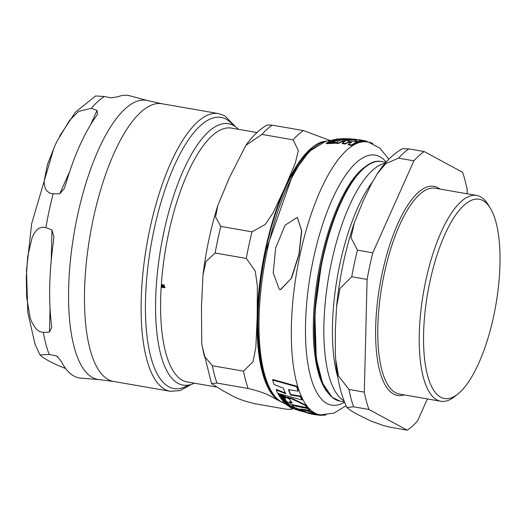 <?xml version="1.0" encoding="UTF-8"?>
<svg xmlns="http://www.w3.org/2000/svg" width="526" height="526" viewBox="0 0 526 526"><rect width="100%" height="100%" fill="white"/><g stroke="black" fill="none" stroke-linecap="round" stroke-linejoin="round"><path stroke-width="0.79" d="M307 407.676A139.035 47.544 -80.1 0 1 305.231 405.401L292.522 399.175L286.972 397.643L289.747 399.418A138.884 47.491 99.9 0 0 292.015 402.955L289.405 402.16A138.548 47.379 99.9 0 0 291.174 404.435L307 407.676L307.105 407.19A138.535 47.373 99.9 0 1 305.336 404.908L292.634 398.669L287.084 397.13L286.972 397.643M297.729 410.01L294.994 409.254M285.855 403.429L285.782 403.79L286.506 403.646A137.391 46.985 99.9 0 0 288.287 405.342L289.839 405.388L286.131 403.172C284.204 402.627 283.764 402.673 284.796 403.304L287.295 404.895L285.552 403.462M284.559 402.305L284.796 403.304M290.115 405.796L289.944 404.895L290.115 405.796L291.535 406.361A137.45 47.005 99.9 0 0 292.048 406.769L291.943 407.262A137.957 47.176 -80.1 0 1 291.424 406.854L291.535 406.361M280.457 289.556L291.194 278.543L298.873 254.485L301.602 230.605L297.275 217.343L285.079 225.24L275.663 247.963L273.218 272.928L279.175 289.109L280.457 289.556M332.458 141.376L331.86 140.685L329.703 141.192L327.994 142.29L333.635 141.487L335.371 140.508L332.439 141.376L332.636 140.843L332.524 141.369M328.579 142.559L328.75 142.027L328.638 142.553M328.25 141.948L327.922 142.618M329.703 141.192L329.322 141.606M334.115 140.975L334.201 140.554L334.036 141.014M335.259 141.027L335.371 140.508M336.338 139.107L342.36 138.719L336.338 139.107L335.706 139.725M348.251 138.686L355.997 139.344L345.049 138.884A138.548 47.379 99.9 0 0 342.255 139.521L354.011 139.475L358.469 141.744A139.035 47.544 -80.1 0 1 361.257 141.146L356.746 139.449L364.281 140.981A139.035 47.544 -80.1 0 1 366.49 141.205L360.612 139.942L348.212 138.871M366.49 141.205L366.385 141.691A138.535 47.373 99.9 0 0 364.176 141.474L359.988 140.521M364.281 140.981L364.176 141.474M361.257 141.146L361.152 141.639A138.535 47.373 99.9 0 0 358.364 142.25L353.906 139.969L343.583 139.936M358.469 141.744L358.364 142.25M342.255 139.521L342.183 139.863M354.011 139.475L353.906 139.969M342.36 138.719L342.255 139.219L339.408 139.554M342.183 141.027L345.293 141.323A139.173 47.59 99.9 0 0 342.189 143.026L345.477 143.493A139.272 47.623 -80.1 0 1 348.58 141.79L351.631 142.362A139.226 47.61 99.9 0 0 348.311 144.203L351.539 144.979A139.035 47.544 -80.1 0 1 357.338 142.112L341.302 139.837A138.548 47.379 99.9 0 0 335.503 142.724L335.384 143.256L338.744 143.407L338.862 142.875A138.943 47.511 -80.1 0 1 342.183 141.027L342.071 141.547A138.443 47.34 99.9 0 0 338.744 143.407M357.338 142.112L357.226 142.618A138.535 47.373 99.9 0 0 351.427 145.505L348.199 144.735L348.311 144.203M351.539 144.979L351.427 145.505M348.58 141.79L348.475 142.303A138.772 47.458 99.9 0 0 345.365 144.019L342.078 143.559L342.189 143.026M350.862 142.743L348.475 142.303M345.477 143.493L345.365 144.019M335.503 142.724L338.862 142.875M344.425 141.757L342.071 141.547M333.635 141.487L333.523 142.013L328.632 142.566M334.871 141.533L333.523 142.013M337.265 139.712L331.926 140.258A136.753 46.768 99.9 0 0 331.268 140.521L338.816 139.449A137.957 47.176 -80.1 0 1 339.474 139.265L334.03 139.581A136.753 46.768 99.9 0 0 333.379 139.765L337.232 139.725M338.816 139.449L337.837 140.278L338.146 139.462M339.474 139.265L339.362 139.778A137.45 47.005 99.9 0 0 338.711 139.955M333.379 139.765L333.3 140.14M337.837 140.278L335.463 140.718M334.148 140.804L332.623 140.915M348.297 140.041L349.257 140.028M346.345 138.805L347.443 138.864M344.445 138.726L345.404 138.706A137.957 47.176 -80.1 0 1 345.411 138.706L345.365 138.877M335.292 142.303L327.047 142.704A136.753 46.768 99.9 0 0 326.344 143.151L334.595 142.737A138.43 47.34 -80.1 0 1 335.292 142.303L335.18 142.835A137.924 47.169 99.9 0 0 334.483 143.269L326.225 143.697L326.344 143.151M334.595 142.737L334.483 143.269M342.341 138.706L344.208 138.654A137.957 47.176 -80.1 0 1 344.806 138.667L344.754 138.93M344.208 138.654L344.122 139.048M345.523 138.647L346.726 138.864M367.095 141.316L364.202 140.639L367.095 141.316L366.99 141.81L366.392 141.658M362.407 140.278L364.202 140.639M366.997 141.77L371.047 142.691A139.035 47.544 -80.1 0 1 372.927 143.749M297.361 217.389L301.766 230.94L299.031 254.571L291.608 278.083L280.621 289.642L279.253 289.155M296.585 409.32A138.548 47.379 99.9 0 0 298.597 410.464L312.312 414.251L318.283 415.053L304.396 412.075L314.423 413.699A139.035 47.544 -80.1 0 1 312.411 412.555L300.353 408.991L309.689 410.458A139.035 47.544 -80.1 0 1 307.828 408.617L292.002 405.382A138.548 47.379 99.9 0 0 293.863 407.223L305.744 411.628L296.585 409.32L296.69 408.833L300.793 410.024M311.162 413.324L318.388 414.567L318.283 415.053M303.765 409.669L312.516 412.068A138.535 47.373 99.9 0 0 314.528 413.212L314.423 413.699M292.002 405.382L292.108 404.888L307.934 408.13A138.535 47.373 99.9 0 0 309.794 409.971L309.689 410.458M292.029 406.874L293.008 407.578M285.723 397.248L278.215 394.184L278.326 393.665L285.828 396.742A137.924 47.169 99.9 0 0 286.308 397.603L286.203 398.11A138.43 47.34 -80.1 0 1 285.723 397.248L285.828 396.742M288.209 403.133A137.45 47.005 99.9 0 0 288.32 403.251L288.209 403.751A137.957 47.176 -80.1 0 1 287.439 402.844L288.472 403.225L288.577 402.725L285.881 400.897L285.671 401.364A137.773 47.116 99.9 0 0 286.085 401.903L282.561 400.575L282.718 401.062L284.54 402.324L283.645 401.535L284.139 401.489L286.558 402.502A137.773 47.116 99.9 0 0 287.327 403.409L288.209 403.751M282.718 401.062L282.672 400.069L282.824 400.556L282.672 400.069L286.19 401.404M284.336 401.575L284.54 402.324M294.363 408.334L295.54 408.912L295.434 409.399L293.646 408.551L294.264 408.787L294.369 408.294A137.45 47.005 99.9 0 1 293.824 407.972L293.081 407.689M280.845 398.517A136.753 46.768 99.9 0 0 281.305 399.175L284.119 400.424L285.546 400.181L284.132 398.839L284.75 399.076A137.957 47.176 -80.1 0 1 284.296 398.34L279.372 396.229A136.753 46.768 99.9 0 0 279.832 396.972L283.343 398.524L284.586 399.648L283.645 399.767L280.845 398.517L280.956 398.004L283.757 399.26L284.691 399.142M285.657 399.675L285.717 400.661L285.657 399.675L284.816 398.787M279.372 396.229L279.484 395.71L284.402 397.827A137.45 47.005 99.9 0 0 284.862 398.57L284.75 399.076M285.888 403.291L287.4 404.395M284.901 402.798L286.979 403.008M288.228 403.666L289.944 404.895M312.431 413.489L311.714 413.397M316.474 413.745L315.639 413.653M318.375 414.626L319.085 414.698A138.535 47.373 99.9 0 0 320.334 414.863L334.036 413.061L346.075 405.783M289.405 402.16L289.51 401.66L292.121 402.456M276.222 389.963A136.773 46.775 99.9 0 0 277.846 393.395L301.917 399.97A139.035 47.544 -80.1 0 1 300.28 396.578L290.615 395.039A139.166 47.59 -80.1 0 1 288.452 389.621L298.117 391.153A139.035 47.544 -80.1 0 1 296.69 386.788L272.659 380.035A136.773 46.775 99.9 0 0 274.072 384.46L283.514 388.26A138.719 47.439 99.9 0 0 285.671 393.698L276.222 389.963L276.334 389.431L285.782 393.178M288.781 389.7A138.667 47.419 99.9 0 0 290.72 394.526L300.392 396.058A138.535 47.373 99.9 0 0 302.029 399.458L301.917 399.97M272.659 380.035L272.777 379.47L296.809 386.242A138.535 47.373 99.9 0 0 298.235 390.621L298.117 391.153M307.828 408.617L307.934 408.13M312.411 412.555L312.516 412.068M291.424 406.854L286.499 404.783A136.753 46.768 99.9 0 0 287.018 405.184L292.903 408.071L290.819 406.822L291.943 407.262M292.903 408.071L292.943 407.38M333.339 139.949L325.693 141.31L309.117 151.475L293.311 173.166L266.222 249.712C251.435 317.165 256.958 387.964 280.542 401.318L286.545 404.56M278.215 394.184A136.753 46.768 99.9 0 0 278.695 395.052L286.203 398.11M283.692 401.325L284.139 401.489M288.472 403.225L285.769 401.404L285.881 400.897M294.264 408.787A137.957 47.176 -80.1 0 1 293.718 408.465L288.787 406.394A136.753 46.768 99.9 0 0 289.333 406.716L290.549 407.341A136.753 46.768 99.9 0 0 290.589 407.361L295.198 409.261L295.303 408.774M293.718 408.465L293.824 407.972M288.787 406.394L288.866 406.019M284.586 399.648L284.717 399.977M284.296 398.34L284.402 397.827M287.295 404.895L287.374 404.514M296.059 409.682L296.164 409.189M321.287 414.942L321.189 415.408A139.035 47.544 -80.1 0 1 320.242 415.349A139.035 47.544 -80.1 0 1 318.98 415.185L308.183 413.37M318.98 415.185L319.085 414.698M325.824 414.948A139.035 47.544 -80.1 0 1 324.213 415.244L321.248 415.119M314.443 413.594L315.324 414.054M292.522 399.175L292.634 398.669M305.231 405.401L305.336 404.908M296.69 386.788L296.809 386.242M290.615 395.039L290.72 394.526M300.28 396.578L300.392 396.058M440.716 397.202A101.143 34.591 -80.1 0 1 429.913 281.627A101.143 34.591 -80.1 0 1 482.875 200.544A101.143 34.591 -80.1 0 1 490.317 208.204A101.143 34.591 -80.1 0 1 495.873 304.791A101.143 34.591 -80.1 0 1 458.08 393.849A101.143 34.591 -80.1 0 1 440.716 397.202M343.991 400.805A121.572 41.574 -80.1 0 1 328.862 275.788A121.572 41.574 -80.1 0 1 385.262 163.185M368.936 409.465L353.584 406.802L346.864 407.453L350.763 410.602L357.706 414.547L370.567 420.918L383.217 425.462L390.068 427.178L407.262 430.189L368.936 409.465A145.912 49.898 -80.1 0 1 364.321 392.126L348.968 389.457L338.481 375.932L335.667 359.205L335.305 352.565L335.318 330.486L336.561 306.737C339.5 277.222 345.444 249.173 354.406 222.597L350.973 237.62L357.45 250.139L372.803 252.809L413.909 160.818A145.912 49.898 -80.1 0 1 424.226 151.554L408.873 148.891L402.423 148.687C392.988 154.118 384.664 162.422 377.438 173.587L371.514 183.686L362.96 201.53L354.406 222.597M364.321 392.126L367.102 279.405L351.749 276.742L339.967 288.498L336.561 306.737M413.909 160.818L398.557 158.148L385.729 163.632L377.438 173.587M467.068 193.765L467.167 189.623A145.912 49.898 -80.1 0 0 462.551 172.285L424.226 151.554M407.262 430.189A145.912 49.898 -80.1 0 0 417.578 420.932L427.414 398.925M367.102 279.405A145.912 49.898 -80.1 0 1 372.803 252.809M458.08 393.849L454.885 396.426A104.464 35.722 -80.1 0 1 440.854 401.259A104.464 35.722 -80.1 0 1 436.955 399.892A104.464 35.722 -80.1 0 1 424.613 286.361A104.464 35.722 -80.1 0 1 476.602 195.422A104.464 35.722 -80.1 0 1 480.501 196.79A104.464 35.722 -80.1 0 1 488.181 204.699L490.317 208.204M256.958 132.532L231.322 128.081A128.837 44.059 99.9 0 0 168.662 233.051A128.837 44.059 99.9 0 0 161.337 284.645L162.093 284.79M161.804 286.249L161.824 285.02L163.113 284.612L164.184 285.237L164.388 287.045L165.184 287.663L163.948 287.525M164.487 287.117L162.909 287.729L161.83 287.104L161.311 285.053A128.837 44.059 99.9 0 0 187.23 381.955L215.916 386.932M293.1 139.837L261.935 134.426L245.866 145.36L229.106 178.288L217.738 205.751L215.555 217.001L220.835 226.417L252 231.828L265.242 224.457L273.047 212.912L284.829 187.966L295.428 162.81L298.327 150.41L293.1 139.837A145.912 49.898 -80.1 0 1 303.423 130.579L330.019 140.455M245.866 145.36C252.224 136.352 259.272 129.574 267.011 125.01L272.258 125.162L303.423 130.579M246.293 258.424L215.127 253.013L205.936 261.547L203.016 274.769L201.458 307.243L201.747 343.846L204.279 356.063L212.346 365.734L243.512 371.146L253.019 361.757L255.833 347.508L257.188 316.922L257.352 286.124L255.261 271.022L246.293 258.424A145.912 49.898 -80.1 0 1 252 231.828M283.402 403.054L279.576 400.983C271.515 397.327 269.411 393.527 248.127 388.484L216.968 383.073L211.511 383.612L223.846 391.305C231.9 394.954 234.011 398.761 255.288 403.797L286.453 409.215L291.693 409.36L290.668 407.394M288.84 406.157L287.939 405.605M164.092 286.815L163.086 284.96L162.107 285.256L164.092 286.815L164.506 285.874M163.941 284.987L162.416 285.066M162.107 285.256L162.475 285.013M163.238 287.176L164.211 286.88L163.902 287.084L161.916 285.526L162.087 286.9L162.929 287.38L164.112 286.808M161.337 284.645A128.837 44.059 99.9 0 0 161.311 285.053M164.5 287.111L163.218 287.525L162.139 286.9M161.817 285.026L162.251 284.711M270.686 390.542A131.322 44.907 -80.1 0 1 265.821 249.64A131.322 44.907 -80.1 0 1 312.786 148.135M194.337 383.184A132.651 45.361 -80.1 0 1 183.048 385.098A132.651 45.361 -80.1 0 1 163.934 231.788A132.651 45.361 -80.1 0 1 228.442 123.715A132.651 45.361 -80.1 0 1 238.429 129.317M49.464 332.11L43.316 332.393L39.91 331.735L36.064 328.908L31.876 322.346L30.127 317.757L26.668 297.302L26.3 276.821L27.674 256.642L32.106 237.561L34.065 233.61L36.669 230.145L38.536 228.56L42.494 227.087L45.9 227.607L51.982 230.013L53.908 236.884L53.58 240.638A143.342 49.017 99.9 0 0 51.502 324.798L51.666 327.652L49.464 332.11L50.049 308.295M59.754 193.772L53.152 193.805L49.766 193.16L46.65 190.728L45.525 188.854L44.44 185.237L44.145 181.431L47.399 164.612L54.908 145.741L56.913 141.501L69.504 120.447L78.571 111.459L91.36 108.29L96.981 110.447L97.527 114.004L96.225 116.2A143.342 49.017 99.9 0 0 65.533 184.882L64.146 188.716L59.754 193.772L69.754 171.384M147.832 100.637L161.87 103.734A140.942 48.195 -80.1 0 0 91.721 226.43A140.942 48.195 -80.1 0 0 108.382 379.608A140.942 48.195 -80.1 0 0 113.636 381.455L99.375 379.64A141.658 48.445 99.9 0 1 92.602 377.596A141.658 48.445 99.9 0 1 76.283 221.485A141.658 48.445 99.9 0 1 147.832 100.637L129.837 95.811A143.342 49.017 99.9 0 0 117.857 96.791L111.045 97.829L104.477 96.521L95.627 95.949L75.468 112.123L59.602 136.188M65.691 368.575L56.466 364.774L48.688 360.882L42.645 357.299L40.009 354.958L49.188 354.432L55.756 355.74L56.828 356.148L61.187 361.145A143.342 49.017 99.9 0 0 80.807 378.122L99.375 379.64M341.861 138.798L341.749 139.305M331.472 141.757L331.36 142.29M329.151 141.935L329.039 142.467M321.498 414.961A138.45 47.347 -80.1 0 1 300.037 254.755A138.45 47.347 -80.1 0 1 368.838 142.276M280.522 401.305A133.256 45.571 -80.1 0 1 267.392 249.686A133.256 45.571 -80.1 0 1 325.712 141.31M283.895 400.996L284.001 400.49M283.645 399.767L283.757 399.26M286.131 403.172L286.236 402.673M344.537 402.199A126.891 43.395 -80.1 0 1 313.483 258.43A126.891 43.395 -80.1 0 1 386.242 162.061M372.329 182.16A119.915 41.008 99.9 0 0 339.928 263.828A119.915 41.008 99.9 0 0 337.863 377.418M369.291 164.276A121.098 41.409 99.9 0 0 321.932 260.567A121.098 41.409 99.9 0 0 329.329 394.401M322.372 260.587A121.572 41.574 -80.1 0 1 381.495 161.535C360.777 156.866 334.089 202.214 321.932 260.561L314.831 312.444L316.277 358.462L322.589 383.191L332.011 397.262L339.895 401.095A121.572 41.574 -80.1 0 1 335.358 399.504A121.572 41.574 -80.1 0 1 322.372 260.587M366.767 165.723A119.915 41.008 99.9 0 0 320.834 260.515A119.915 41.008 99.9 0 0 327.435 392.179M353.584 406.802A145.912 49.898 -80.1 0 1 348.968 389.457M351.749 276.742A145.912 49.898 -80.1 0 1 357.45 250.139M398.557 158.148A145.912 49.898 -80.1 0 1 408.873 148.891M404.165 394.888A106.12 36.287 -80.1 0 1 393.626 394.04A106.12 36.287 -80.1 0 1 382.29 272.784A106.12 36.287 -80.1 0 1 439.914 189.044M440.854 401.259L399.405 394.059A104.464 35.722 -80.1 0 1 395.506 392.692A104.464 35.722 -80.1 0 1 384.348 273.329A104.464 35.722 -80.1 0 1 435.153 188.223L476.602 195.422M261.935 134.426A145.912 49.898 -80.1 0 1 272.258 125.162M215.127 253.013A145.912 49.898 -80.1 0 1 220.835 226.417M216.968 383.073A145.912 49.898 -80.1 0 1 212.346 365.734M326.593 141.119A132.651 45.361 99.9 0 0 284.829 187.966A132.651 45.361 99.9 0 0 257.188 316.922A132.651 45.361 99.9 0 0 279.576 400.983A132.651 45.361 99.9 0 0 281.318 401.805M248.127 388.484A145.912 49.898 -80.1 0 1 243.512 371.146M51.226 260.561L51.982 230.013M90.65 124.623L96.981 110.447M53.152 193.805A144.183 49.306 99.9 0 0 45.9 227.607M104.477 96.521A144.183 49.306 99.9 0 0 91.36 108.29M43.316 332.393A144.183 49.306 99.9 0 0 49.188 354.432M57.985 356.944L55.756 355.74M188.282 385.131A137.621 47.064 -80.1 0 1 168.787 386.761A137.621 47.064 -80.1 0 1 154.092 229.507A137.621 47.064 -80.1 0 1 226.154 119.178A137.621 47.064 -80.1 0 1 233.38 125.444M235.858 127.049L224.661 115.727L218.514 113.577A140.942 48.195 99.9 0 0 148.371 236.273A140.942 48.195 99.9 0 0 165.026 389.45A140.942 48.195 99.9 0 0 170.286 391.298L180.116 390.575L191.155 384.46M328 142.198L327.882 142.737M329.309 141.514L329.191 142.053M335.483 140.639L335.371 141.165M338.284 139.568L338.172 140.08M345.76 138.64L346.555 138.654M345.424 138.647L345.319 139.14M346.858 138.66L346.752 139.153M388.898 159.2L379.936 148.227L368.857 142.283L366.366 141.639M295.533 408.945L296.697 409.392M343.629 139.153L342.255 139.193M293.002 408.038L293.107 407.545M282.501 400.648L282.613 400.141M298.032 410.352L298.137 409.859M313.24 414.429L320.242 415.349M386.012 162.317L381.495 161.535M344.412 401.877L339.895 401.095M346.864 407.453C340.782 394.592 337.054 378.51 335.667 359.205M203.016 274.769C205.955 250.77 210.86 227.765 217.738 205.751M211.511 383.612L201.82 344.53M293.153 408.505L291.7 409.366M53.994 147.767L31.645 223.747L26.491 270.331L27.806 312.608L35.045 344.214L39.956 354.846M113.636 381.455L170.286 391.298M161.87 103.734L218.514 113.577"/></g></svg>
